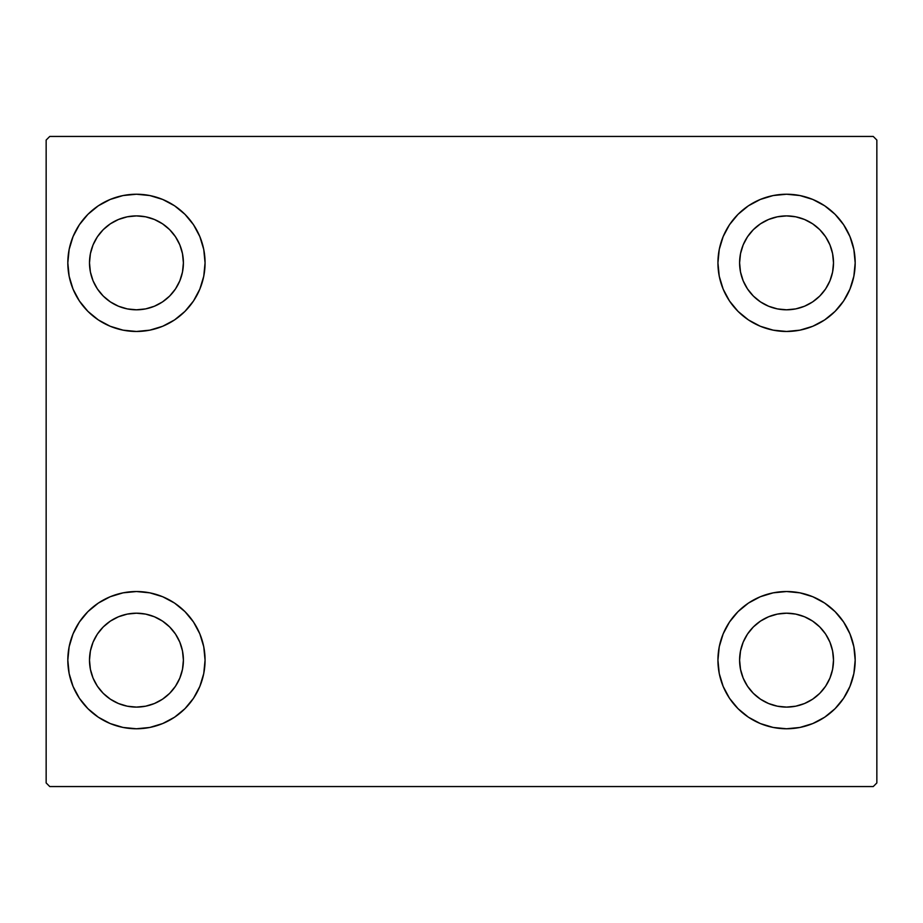 <?xml version="1.0" encoding="UTF-8"?>
<svg xmlns="http://www.w3.org/2000/svg" width="923" height="923" viewBox="0 0 923 923"><rect width="100%" height="100%" fill="white"/><g stroke="black" fill="none" stroke-linecap="round" stroke-linejoin="round"><path stroke-width="1.38" d="M67.817 660.141A68.625 68.625 0 0 1 136.442 591.528A68.625 68.625 0 0 1 205.068 660.141L203.752 673.536L199.841 686.412L193.507 698.273L184.969 708.668L174.574 717.206L162.702 723.54L149.826 727.451L136.442 728.766L123.059 727.451L110.183 723.54L98.323 717.206L87.916 708.668L79.39 698.273L73.044 686.412L69.144 673.536L67.817 660.141L69.144 646.758L73.044 633.882L79.39 622.021L87.916 611.626L98.323 603.088L110.183 596.743L123.059 592.843L136.442 591.528L149.826 592.843L162.702 596.743L174.574 603.088L184.969 611.626L193.507 622.021L199.841 633.882L203.752 646.758L205.068 660.141A68.625 68.625 0 0 1 136.442 728.766A68.625 68.625 0 0 1 67.817 660.141L69.144 646.758L73.044 633.882M717.932 262.859A68.625 68.625 0 0 1 786.558 194.234A68.625 68.625 0 0 1 855.183 262.859L853.856 276.242L849.956 289.118L843.61 300.979L835.084 311.374L824.677 319.912L812.817 326.257L799.941 330.157L786.558 331.472L773.174 330.157L760.298 326.257L748.426 319.912L738.031 311.374L729.493 300.979L723.159 289.118L719.248 276.242L717.932 262.859L719.248 249.464L723.159 236.588L729.493 224.727L738.031 214.332L748.426 205.794L760.298 199.46L773.174 195.549L786.558 194.234L799.941 195.549L812.817 199.46L824.677 205.794L835.084 214.332L843.61 224.727L849.956 236.588L853.856 249.464L855.183 262.859A68.625 68.625 0 0 1 786.558 331.472A68.625 68.625 0 0 1 717.932 262.859M717.932 660.141A68.625 68.625 0 0 1 786.558 591.528A68.625 68.625 0 0 1 855.183 660.141L853.856 673.536L849.956 686.412L843.61 698.273L835.084 708.668L824.677 717.206L812.817 723.54L799.941 727.451L786.558 728.766L773.174 727.451L760.298 723.54L748.426 717.206L738.031 708.668L729.493 698.273L723.159 686.412L719.248 673.536L717.932 660.141L719.248 646.758L723.159 633.882L729.493 622.021L738.031 611.626L748.426 603.088L760.298 596.743L773.174 592.843L786.558 591.528L799.941 592.843L812.817 596.743L824.677 603.088L835.084 611.626L843.61 622.021L849.956 633.882L853.856 646.758L855.183 660.141A68.625 68.625 0 0 1 786.558 728.766A68.625 68.625 0 0 1 717.932 660.141M67.817 262.859A68.625 68.625 0 0 1 136.442 194.234A68.625 68.625 0 0 1 205.068 262.859L203.752 276.242L199.841 289.118L193.507 300.979L184.969 311.374L174.574 319.912L162.702 326.257L149.826 330.157L136.442 331.472L123.059 330.157L110.183 326.257L98.323 319.912L87.916 311.374L79.39 300.979L73.044 289.118L69.144 276.242L67.817 262.859L69.144 249.464L73.044 236.588L79.39 224.727L87.916 214.332L98.323 205.794L110.183 199.46L123.059 195.549L136.442 194.234L149.826 195.549L162.702 199.46L174.574 205.794L184.969 214.332L193.507 224.727L199.841 236.588L203.752 249.464L205.068 262.859A68.625 68.625 0 0 1 136.442 331.472A68.625 68.625 0 0 1 67.817 262.859L69.144 249.464L73.044 236.588M89.496 262.859A46.958 46.958 0 0 1 136.442 215.901A46.958 46.958 0 0 1 183.4 262.859A46.958 46.958 0 0 1 136.442 309.805A46.958 46.958 0 0 1 89.496 262.859L90.396 253.698L93.061 244.883L97.4 236.773L103.238 229.654L110.356 223.816L118.479 219.478L127.282 216.801L136.442 215.901L145.603 216.801L154.406 219.478L162.529 223.816L169.647 229.654L175.485 236.773L179.823 244.883L182.489 253.698L183.4 262.859L182.489 272.02L179.823 280.823L175.485 288.945L169.647 296.052L162.529 301.89L154.406 306.228L145.603 308.905L136.442 309.805L127.282 308.905L118.479 306.228L110.356 301.89L103.238 296.052L97.4 288.945L93.061 280.823L90.396 272.02L89.496 262.859M739.6 660.141A46.958 46.958 0 0 1 786.558 613.195A46.958 46.958 0 0 1 833.504 660.141A46.958 46.958 0 0 1 786.558 707.099A46.958 46.958 0 0 1 739.6 660.141L740.511 650.98L743.177 642.177L747.515 634.055L753.353 626.948L760.471 621.11L768.594 616.772L777.397 614.095L786.558 613.195L795.718 614.095L804.521 616.772L812.644 621.11L819.762 626.948L825.6 634.055L829.939 642.177L832.604 650.98L833.504 660.141L832.604 669.302L829.939 678.117L825.6 686.227L819.762 693.346L812.644 699.184L804.521 703.522L795.718 706.199L786.558 707.099L777.397 706.199L768.594 703.522L760.471 699.184L753.353 693.346L747.515 686.227L743.177 678.117L740.511 669.302L739.6 660.141M739.6 262.859A46.958 46.958 0 0 1 786.558 215.901A46.958 46.958 0 0 1 833.504 262.859A46.958 46.958 0 0 1 786.558 309.805A46.958 46.958 0 0 1 739.6 262.859L740.511 253.698L743.177 244.883L747.515 236.773L753.353 229.654L760.471 223.816L768.594 219.478L777.397 216.801L786.558 215.901L795.718 216.801L804.521 219.478L812.644 223.816L819.762 229.654L825.6 236.773L829.939 244.883L832.604 253.698L833.504 262.859L832.604 272.02L829.939 280.823L825.6 288.945L819.762 296.052L812.644 301.89L804.521 306.228L795.718 308.905L786.558 309.805L777.397 308.905L768.594 306.228L760.471 301.89L753.353 296.052L747.515 288.945L743.177 280.823L740.511 272.02L739.6 262.859M89.496 660.141A46.958 46.958 0 0 1 136.442 613.195A46.958 46.958 0 0 1 183.4 660.141A46.958 46.958 0 0 1 136.442 707.099A46.958 46.958 0 0 1 89.496 660.141L90.396 650.98L93.061 642.177L97.4 634.055L103.238 626.948L110.356 621.11L118.479 616.772L127.282 614.095L136.442 613.195L145.603 614.095L154.406 616.772L162.529 621.11L169.647 626.948L175.485 634.055L179.823 642.177L182.489 650.98L183.4 660.141L182.489 669.302L179.823 678.117L175.485 686.227L169.647 693.346L162.529 699.184L154.406 703.522L145.603 706.199L136.442 707.099L127.282 706.199L118.479 703.522L110.356 699.184L103.238 693.346L97.4 686.227L93.061 678.117L90.396 669.302L89.496 660.141M873.239 136.442L49.761 136.442L46.15 140.054L46.15 782.946L49.761 786.558L873.239 786.558L876.85 782.946L876.85 140.054L873.239 136.442L49.761 136.442L46.15 140.054L46.15 782.946L49.761 786.558L873.239 786.558L876.85 782.946L876.85 140.054L873.239 136.442M79.39 622.021L87.916 611.626M87.916 708.668L79.39 698.273M73.044 686.412L69.144 673.536M835.084 214.332L843.61 224.727M849.956 236.588L853.856 249.464M855.183 262.859L853.856 276.242L849.956 289.118M843.61 300.979L835.084 311.374M835.084 611.626L843.61 622.021M849.956 633.882L853.856 646.758M855.183 660.141L853.856 673.536L849.956 686.412M843.61 698.273L835.084 708.668M79.39 224.727L87.916 214.332M87.916 311.374L79.39 300.979M73.044 289.118L69.144 276.242M184.969 311.374L174.574 319.912M174.574 205.794L184.969 214.332L193.507 224.727M748.426 717.206L738.031 708.668L729.493 698.273M738.031 611.626L748.426 603.088M729.493 224.727L738.031 214.332L748.426 205.794M193.507 698.273L184.969 708.668L174.574 717.206M203.752 249.464L199.841 236.588M110.183 199.46L98.323 205.794M719.248 673.536L723.159 686.412M812.817 723.54L824.677 717.206M773.174 195.549L769.62 196.357M738.031 311.374L748.426 319.912M184.969 611.626L174.574 603.088M149.826 727.451L153.38 726.643"/></g></svg>
